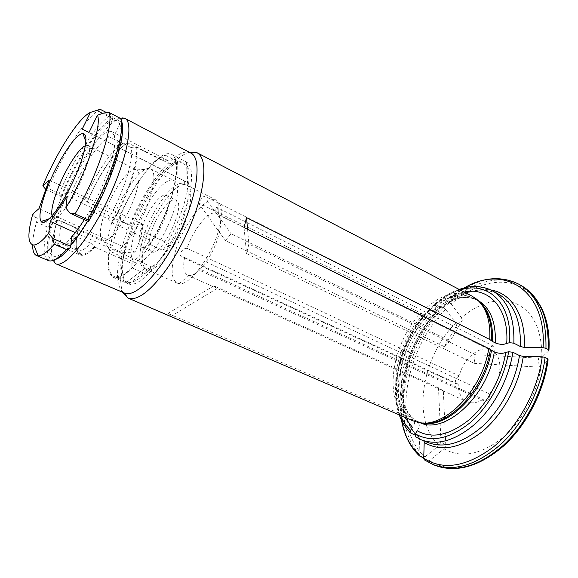 <?xml version="1.0" encoding="UTF-8"?>
<svg xmlns="http://www.w3.org/2000/svg" width="578" height="578" viewBox="0 0 578 578"><rect width="100%" height="100%" fill="white"/><g stroke="black" fill="none" stroke-linecap="round" stroke-linejoin="round"><path stroke-width="0.43" stroke-dasharray="2.89 2.17" d="M165.387 155.2L177.583 161.5C164.109 164.889 142.621 194.837 130.715 225.254L118.772 219.676C130.852 189.1 152.224 158.827 165.387 155.2L162.656 160.735L128.135 143.026L123.02 143.814L109.271 136.784C107.522 135.722 106.706 134.161 106.829 132.095C96.36 136.834 78.138 164.564 66.528 192.322L71.332 193.146C82.286 167.15 99.293 141.451 109.271 136.784M149.695 244.292L162.953 250.404C182.41 219.698 194.013 177.345 187.113 165.691L174.592 159.21C181.116 170.727 169.13 213.268 149.695 244.292L149.695 240.173L112.334 222.862L108.346 219.004L93.477 212.097C91.505 211.281 90.081 211.295 89.207 212.148L88.268 219.936C109.979 183.985 125.505 134.956 119.668 123.967L120.737 121.792L103.896 112.992M108.346 219.004C123.93 192.395 134.551 158.054 131.018 147.535L136.292 146.718C140.483 157.491 129.132 194.584 112.334 222.862M123.02 143.814C112.739 148.243 95.616 173.631 84.814 199.468L87.394 202.098C98.744 174.599 117.161 147.383 128.135 143.026M88.138 221.468L88.268 219.936L87.516 221.186M162.953 250.404L170.077 244.256L67.193 196.26M130.715 225.254L143.293 224.452L140.461 238.765L135.035 252.102L122.348 252.694L110.181 247.232L112.631 245.628L78.138 230.087L75.48 227.551L61.738 221.345L56.601 220.384L52.338 223.802C43.747 254.537 51.225 267.686 70.87 244.797M48.35 260.591L47.064 259.768C43.01 255.266 43.191 244.393 47.627 227.14L50.9 225.651L52.338 223.802L56.5 210.298L61.969 195.855L61.16 196.542L45.799 189.403M51.536 224.445L35.323 217.198L36.479 222.183C33.994 231.373 32.722 238.945 32.65 244.913M32.773 214.019L35.323 217.198M135.035 252.102L38.993 208.629M75.48 227.551C72.662 240.527 73.283 248.186 77.344 250.52C80.458 251.82 85.002 249.414 90.984 243.302L94.893 247.095C89.315 252.853 84.858 255.592 81.512 255.317L80.111 254.963C75.704 252.405 75.046 244.111 78.138 230.087M144.991 273.589L131.842 267.759C124.118 275.244 118.107 278.097 113.808 276.32L126.929 281.999C131.379 283.56 137.398 280.756 144.991 273.589L152.281 267.166L75.212 232.609M110.181 247.232C106.93 263.38 108.137 273.076 113.808 276.32M122.348 252.694C119.278 268.806 120.694 278.531 126.589 281.854M61.16 196.542L61.174 195.87C75.769 160.07 99.734 123.287 113.122 117.977L111.951 120.975C115.622 119.523 118.194 120.52 119.668 123.967L114.365 135.462C114.234 137.6 115.073 139.211 116.872 140.302C120.029 150.699 109.047 185.198 93.477 212.097M114.365 135.462C117.941 146.017 105.984 183.378 89.207 212.148M66.528 192.322L61.969 195.855C75.993 161.313 99.192 125.766 111.951 120.975L106.829 132.095M84.814 199.468L71.332 193.146M87.394 202.098L121.236 217.957L118.772 219.676M143.293 224.452L49.087 180.105M71.694 236.763L71.975 236.893C72.871 236.005 74.295 235.947 76.245 236.727C70.364 242.955 65.95 245.448 62.995 244.219C59.151 241.972 58.732 234.35 61.738 221.345M90.984 243.302L76.245 236.727M94.893 247.095L131.936 263.59L131.842 267.759M71.975 236.893C65.661 243.735 60.95 246.51 57.829 245.216L55.625 242.876C53.841 238.635 54.253 231.178 56.861 220.5M131.018 147.535L116.872 140.302M136.292 146.718L171.767 164.925L174.592 159.21M177.583 161.5L178.038 177.771L187.539 182.467L187.113 165.691M187.539 182.467L89.012 132.449M112.985 118.873L102.573 113.433M178.038 177.771L82.228 129.14M121.409 121.069L120.737 121.792M47.627 227.14L36.479 222.183M61.174 195.87L59.238 193.63L48.342 188.558L45.257 189.151M170.077 244.256C165.843 252.846 159.911 260.49 152.281 267.166M52.056 215.919L53.544 217.964C57.677 220.131 69.497 205.284 78.825 185.596C88.21 165.929 92.263 147.39 87.964 145.555L85.443 145.692M136.112 192.561C129.14 216.353 109.654 244.154 103.173 240.347L102.978 240.267C99.264 237.717 99.467 229.741 103.592 216.331C110.73 193.023 129.718 165.655 136.473 169.816L136.654 169.91C139.97 172.36 139.789 179.91 136.112 192.561M111.547 223.361C106.742 239.256 106.641 248.771 111.251 251.9L111.388 251.957C117.558 254.782 132.232 238.447 142.845 216.028C153.531 193.644 156.934 171.955 150.844 168.949L150.714 168.884C142.354 163.82 119.805 195.906 111.547 223.361M134.349 233.917C129.804 249.696 130.014 259.226 134.992 262.506C141.545 265.793 156.631 249.884 167.172 227.595C177.8 205.349 180.618 183.602 173.927 180.603C164.94 175.221 142.166 206.649 134.349 233.917M141.299 229.394C138.474 239.314 138.626 245.296 141.733 247.326C151.4 253.663 177.432 198.904 166.413 195.415C160.792 191.983 146.234 211.981 141.299 229.394M150.721 233.794C147.961 243.692 148.185 249.674 151.393 251.741C161.334 258.193 187.221 203.752 175.929 200.111C170.156 196.614 155.54 216.432 150.721 233.794M142.983 238.671C138.214 255.628 138.756 265.591 144.601 268.568C151.804 271.089 167.064 254.898 177.634 232.566C188.284 210.269 191.202 188.211 184.7 184.223C175.495 177.121 151.053 209.915 142.983 238.671M55.141 259.508L50.178 258.597C46.074 254.096 46.312 243.114 50.9 225.651M120.961 119.509L120.665 118.533M59.238 193.63C74.092 157.83 97.711 121.459 111.373 115.152L113.122 117.977M100.167 109.285C86.866 115.867 63.378 152.592 48.342 188.558M111.373 115.152L106.67 112.688M84.287 219.705L88.925 212.01M66.268 192.207C61.976 202.387 58.754 211.779 56.601 220.384M443.34 390.901L438.471 387.78L213.831 285.843L216.194 288.046L443.34 390.901L445.797 445.392L441 441.867L438.471 387.78M200.248 269.24L206.187 261.957C212.018 253.424 216.251 244.277 218.903 234.524C221.251 224.972 221.128 218.412 218.549 214.828L218.166 210.558L216.801 207.372C215.601 207.408 215.045 209.272 215.124 212.957C207.292 211.953 193.103 230.167 187.077 248.359C182.489 247.651 177.894 255.555 182.149 257.181L184.57 257.513C182.8 267.072 183.797 272.932 187.568 275.077L189.143 275.482C192.214 275.677 195.913 273.596 200.248 269.24L483.085 399.34L484.429 401.089C488.229 400.937 489.877 398.545 489.378 393.914C501.083 381.574 503.438 359.27 494.204 352.024C495.49 349.379 495.353 347.486 493.793 346.33C491.957 345.774 490.354 346.757 488.981 349.285C477.883 346.157 462.841 359.95 459.25 375.931C455.385 378.2 454.525 380.909 456.656 384.052L458.188 384.103C458.267 392.845 461.222 398.712 467.046 401.717C471.879 403.784 477.226 402.989 483.085 399.34M184.57 257.513L458.188 384.103M444.2 346.583L450.154 341.049L231.063 233.678L225.377 240.629L444.2 346.583L456.649 325.544L462.342 320.205L450.154 341.049M187.077 248.359L459.25 375.931M215.124 212.957L488.981 349.285M475.174 354.682L474.105 363.345L246.56 253.54L248.88 243.995L475.174 354.682L538.638 358.158L541.875 357.428L548.869 350.694C550.444 317.951 537.049 293.082 517.043 285.178C496.907 277.353 471.858 285.496 451.208 303.963L447.184 301.196C469.741 280.619 497.925 272.505 518.806 284.188M206.187 261.957L489.378 393.914M218.549 214.828L494.204 352.024M472.002 296.117C457.863 289.874 442.748 293.682 426.658 307.532L432.806 311.181C434.555 311.997 435.624 311.925 436.007 310.957L434.215 304.685L435.552 304.577L441.614 307.669L443.362 307.619L445.905 301.225L447.184 301.196M464.199 292.042C454.171 294.101 444.446 299.296 435.032 307.626M541.875 357.428C541.998 329.749 533.364 311.795 515.981 303.566C498.243 297.345 480.058 302.056 461.417 317.705L451.208 303.963M426.658 307.532L203.788 195.798L198.355 202.82L225.377 240.629M412.757 420.733L170.965 316.332L168.032 313.435L405.257 415.893C383.185 396.696 392.787 341.995 420.929 313.11L198.355 202.82M189.382 152.296C169.838 157.238 138.633 205.103 126.575 246.033C120.318 266.942 119.061 282.382 122.796 292.352M409.874 419.288L413.819 419.852L421.882 422.872M417.049 430.733C419.903 427.12 420.018 424.035 417.395 421.463L413.819 419.852M424.209 442.445L423.262 440.198L415.77 436.917M429.505 460.594C449.222 473.05 472.501 469.372 499.334 449.554C524.159 429.44 543.833 393.38 548.052 359.791L541.044 366.365C537.33 393.546 521.537 422.308 501.487 438.724C479.812 455.002 460.652 458.376 444.012 448.831L429.505 460.594L427.171 461.1L424.324 459.85M420.929 313.11L424.397 315.393C396.674 343.766 387.347 397.556 409.173 416.456L405.257 415.893M424.397 315.393L427.07 316.73C399.34 345.023 390.099 398.748 412.006 417.663L409.173 416.456M427.07 316.73C428.876 317.553 429.953 317.438 430.307 316.39L429.338 313.139C402.331 340.832 389.789 390.446 404.672 417.251M429.338 313.139L428.536 310.213L429.895 310.068C395.901 344.278 384.312 409.896 411.55 433.652M419.072 454.604L419.534 438.897L418.992 437.084L415.083 435.118M419.534 438.897C409.744 429.627 404.434 416.485 403.603 399.477C402.151 370.281 416.088 335.291 437.712 313.052L435.949 313.124L429.895 310.068M441 441.867L439.229 445.277C410.98 421.326 421.622 356.373 455.746 323.037L445.624 309.309L443.76 307.662L441.614 306.571L440.328 306.607C414.939 332.531 398.61 373.171 400.193 407.555L401.623 420.466M174.838 253.402C182.142 225.528 206.122 194.172 216.577 200.306L218.137 201.44C222.096 205.79 222.422 214.749 219.113 228.317C212.552 255.281 189.786 286.103 179.064 283.632L177.2 283.133C171.37 279.463 170.582 269.55 174.838 253.402M145.461 239.819C140.873 256.126 141.263 266.024 146.624 269.507L147.274 269.745C154.55 272.151 169.766 256.025 180.278 233.823C190.863 211.656 193.76 189.671 187.294 185.552L186.701 185.198C177.041 179.462 153.336 211.678 145.461 239.819M114.09 135.324L111.54 131.531L106.562 131.965M190.906 153.105L190.747 153.018C174.715 144.283 136.596 197.423 123.273 243.157C115.268 270.302 115.586 286.905 124.219 292.959L124.227 292.959M127.218 240.607C120.289 264.319 120.621 278.704 128.222 283.776L128.663 283.95C138.539 288.003 160.619 264.724 176.167 231.865C191.831 199.07 195.935 167.244 186.564 162.151L186.145 161.919C172.417 153.914 138.843 200.436 127.218 240.607M113.245 234.22C106.077 258.041 106.121 272.419 113.375 277.353C122.637 282.013 144.847 258.258 160.8 224.56C176.861 190.913 181.254 158.697 171.789 154.463C158.632 146.761 125.274 193.876 113.245 234.22M131.936 263.59C137.723 257.976 143.647 250.173 149.695 240.173M171.767 164.925L168.429 160.814L162.656 160.735M121.236 217.957C117.182 227.884 114.314 237.11 112.631 245.628M203.788 195.798L231.063 233.678M461.417 317.705L462.342 320.205M168.032 313.435L213.831 285.843M170.965 316.332L217.184 288.415M412.006 417.663L413.689 419.014C415.25 421.651 414.823 424.397 412.396 427.258M439.229 445.277L424.83 456.923L422.504 457.422C388.474 427.315 402.433 348.389 443.76 307.662M247.572 229.307L248.88 243.995M244.053 227.566L246.56 253.54M474.105 363.345L537.8 367.059L538.638 358.158M541.044 366.365L537.8 367.059M444.012 448.831L445.797 445.392M455.746 323.037L456.649 325.544M437.712 313.052L440.328 306.607M135.635 147.173C139.688 157.895 128.518 194.36 111.995 222.248M87.321 201.744C98.542 174.621 116.669 147.831 127.5 143.474M94.561 246.488C89.091 252.124 84.713 254.811 81.426 254.551C75.862 253.294 74.735 245.029 78.059 229.748M479.422 301.846L474.878 298.804C460.926 292.591 446.014 296.261 430.133 309.83M480.123 302.626L478.187 300.892C463.563 290.965 447.141 293.703 428.919 309.107M478.122 300.531L477.623 300.257C463.635 294.014 448.694 297.656 432.806 311.181M460.276 289.997C451.281 292.786 442.611 297.908 434.259 305.357M492.109 290.647C474.235 282.628 455.385 287.273 435.552 304.577M443.362 307.619L449.735 302.431C456.642 297.518 463.607 293.978 470.629 291.818L479.169 290.235L483.887 290.127C489.241 290.394 494.067 291.695 498.359 294.029C480.376 285.944 461.468 290.488 441.614 307.669M464.763 287.649L453.846 294.693L449.735 302.431C463.614 292.222 477.298 288.068 490.78 289.968M464.596 287.692L453.846 294.693L445.905 301.225M521.031 285.424C500.115 273.719 471.886 281.775 449.33 302.308M412.475 419.52L420.372 422.511L422.937 422.915M416.666 421.059L420.047 422.699M422.72 439.872L423.255 440.19M433.059 464.56L424.823 460.16M427.171 461.1L435.422 465.507M423.19 314.67C395.374 343.166 385.974 397.165 407.837 416.124M428.587 310.856C401.826 338.383 388.308 386.516 400.612 415.503M435.949 313.124C401.941 347.118 390.576 412.548 418.046 436.347M420.17 456.49C386.241 426.391 400.294 347.385 441.614 306.571M124.927 118.396C112.183 110.933 74.974 167.382 59.491 214.156C50.178 242.059 48.957 258.597 55.82 263.778M445.624 309.309C404.831 349.437 391.176 427.294 424.83 456.923M55.625 242.876L62.995 244.219L77.344 250.52C77.315 249.826 81.426 253.98 81.426 254.551L81.512 255.317M53.544 217.964L102.978 240.267M87.964 145.555L136.473 169.816M103.173 240.347L111.388 251.957M136.654 169.91L150.844 168.949M111.251 251.9L134.992 262.506M150.714 168.884L173.927 180.603M141.733 247.326L151.393 251.741M166.413 195.415L175.929 200.111M87.155 145.338L85.927 141.928M52.865 217.472L49.448 218.679M50.178 258.597L47.064 259.768M184.7 184.223L184.592 181.008M144.601 268.568L126.929 281.999M187.568 275.077L216.194 288.046M442.329 390.511L467.046 401.717M436.007 310.957C445.855 302.713 455.226 298.226 464.127 297.497C471.59 297.786 476.084 298.703 477.623 300.257L474.878 298.804L478.187 300.892L476.467 299.072M548.941 350.608L548.97 350.095M417.395 421.463L420.372 422.511L417.872 422.337M216.577 200.306L186.701 185.198M177.2 283.133L146.624 269.507M54.715 259.732L62.099 254.139L70.812 245.354M87.683 221.258C107.161 188.573 120.983 148.893 121.351 131.618C121.474 124.465 121.156 124.812 121.012 122.16L121.113 120.029M187.294 185.552L186.564 162.151M147.274 269.745L128.663 283.95M113.375 277.353L128.222 283.776M171.789 154.463L186.145 161.919M57.829 245.216L80.111 254.963M111.54 131.531L168.429 160.814M456.656 384.052L182.157 257.174M484.429 401.089L199.237 270.136M493.793 346.33L216.801 207.372M459.004 289.34C450.37 292.454 442.105 297.562 434.215 304.649M399.297 414.939C388.178 384.753 401.956 337.711 428.508 310.213M218.166 210.558L218.137 201.44M189.143 275.482L179.064 283.632M430.314 316.39C416.095 331.888 406.934 350.131 402.837 371.112C400.778 382.022 401.183 392.924 404.073 403.82C407.757 413.27 410.64 416.348 413.704 418.999M419.007 437.091L413.848 431.571L411.283 427.749C407.129 420.502 404.571 411.081 403.603 399.477L400.193 407.555L401.551 420.314"/><path stroke-width="0.87" d="M120.961 119.509L121.409 121.069C127.463 132.564 111.344 183.587 88.694 221.193L88.138 221.468L70.075 213.195L75.097 213.896C97.66 175.351 114.119 124.631 109.069 112.443L103.896 112.992L97.472 115.159L89.012 132.449L82.228 129.14L90.406 112.421L100.167 109.285L106.67 112.688M75.212 232.609L50.293 221.432L67.193 196.26L65.841 208.044L70.075 213.195M45.799 189.403L42.801 185.849L49.087 180.105L38.993 208.629L32.773 214.019C27.318 233.772 27.65 244.104 33.77 245.021C37.31 244.877 42.288 240.997 48.697 233.389L50.293 221.432M84.287 219.705C79.858 226.692 75.653 232.378 71.694 236.763L70.711 246.351L52.815 238.483L48.697 233.389M102.573 113.433L96.627 110.326M109.069 112.443L120.665 118.533C126.163 130.895 110.152 181.427 87.553 219.611L88.694 221.193M87.553 219.611L75.097 213.896M85.443 145.692C78.081 148.416 62.872 173.617 55.885 194.165C52.345 204.496 51.066 211.75 52.056 215.919M45.257 193.211C40.07 208.203 38.697 217.66 41.161 221.598C45.048 226.858 60.242 208.463 72.496 182.583C84.829 156.746 89.496 133.352 82.957 133.655C75.299 132.853 54.592 166.081 45.257 193.211M32.65 244.913C32.614 250.78 33.892 254.313 36.479 255.527L48.35 260.591C52.323 262.217 58.4 258.561 66.578 249.617L70.068 247.774C64.035 254.595 59.064 258.503 55.141 259.508M70.068 247.774L70.711 246.351M66.578 249.617L54.26 244.234L52.815 238.483M36.479 255.527L38.213 255.873C42.05 255.888 47.403 252.008 54.26 244.234M90.406 112.421C78.709 117.659 56.695 152.317 42.801 185.849M65.841 208.044C86.527 172.873 102.118 125.809 97.472 115.159M122.796 292.352L127.817 297.966L412.757 420.733L417.872 422.337C443.297 429.591 482.63 390.439 488.735 348.534L244.053 227.566L246.524 217.61L489.797 339.524L492.478 341.482C493.236 323.181 488.887 309.967 479.422 301.846M464.199 292.042C488.605 286.587 509.196 308.009 506.725 343.411C503.532 344.806 499.739 344.64 495.332 342.927L492.478 341.482M506.725 343.411L509.586 342.703L513.842 343.188C514.622 316.917 507.376 299.404 492.109 290.647L498.359 294.029C513.719 302.836 521.06 320.335 520.388 346.533L513.842 343.188M490.78 289.968C511.378 293.039 526.168 315.704 524.203 347.364L543.074 347.689L545.957 348.317L548.305 349.531C548.862 317.705 539.773 296.333 521.031 285.424L518.806 284.188C537.511 295.076 546.557 316.455 545.957 348.317M524.203 347.364L520.388 346.533M548.869 350.694L548.305 349.531M489.797 339.524C490.621 320.754 486.177 307.272 476.467 299.072L472.002 296.117L196.896 152.643L189.382 152.296M128.07 298.075C137.138 301.08 149.738 291.796 165.864 270.244C180.928 249.169 194.858 218.946 200.682 194.764C205.898 171.276 204.72 157.274 197.141 152.773M488.735 348.534L494.298 351.901C498.72 353.613 502.535 353.787 505.736 352.436L508.611 351.749L512.881 352.255L519.456 355.564L523.285 356.402L542.229 356.807L545.126 357.435C541.087 389.117 523.661 423.219 500.859 444.28C476.272 465.348 453.672 472.11 433.059 464.56L435.422 465.507C456.078 473.071 478.7 466.345 503.286 445.335C526.088 424.331 543.486 390.287 547.489 358.649L545.126 357.435M416.189 437.178L421.218 439.779L415.777 436.932L415.409 433.897L417.049 430.733C431.961 439.056 449.258 435.465 468.931 419.953C487.167 404.383 501.798 377.636 505.736 352.436M523.285 356.402C519.254 384.486 502.896 414.404 482.392 431.542C460.24 448.55 440.848 452.177 424.209 442.445L423.717 458.267L424.324 459.85M435.422 465.507C456.858 473.086 479.754 466.432 504.095 445.544C526.782 424.779 544.071 391.154 548.11 359.733L547.489 358.649M404.672 417.251L412.396 427.258L410.777 430.4L410.835 433.067L415.083 435.118M422.504 457.422L419.455 455.926C410.084 446.91 404.116 435.039 401.551 420.314M127.817 297.966L124.386 293.032C135.433 298.53 161.219 271.884 179.426 233.418C197.763 195.01 202.141 158.191 190.906 153.105L124.927 118.396C134.053 122.312 127.037 159.391 107.942 199.432C88.947 239.523 64.62 268.373 55.82 263.778L124.386 293.032M401.623 420.466C404.268 434.808 410.084 446.187 419.072 454.604L419.455 455.926M246.524 217.61L247.572 229.307M70.87 244.797C76.152 238.692 81.708 230.824 87.516 221.186M491.408 340.81C492.189 323.745 488.424 311.015 480.123 302.626M495.332 342.927C496.003 321.867 490.267 307.734 478.122 300.531M509.586 342.703C512.419 302.966 487.644 280.764 460.276 289.997M543.074 347.689C546.694 289.224 503.214 264.457 464.763 287.649M422.937 422.915C448.16 427.424 484.53 389.521 490.354 349.813M421.882 422.872C447.018 429.786 485.469 391.479 491.43 350.47M420.047 422.699C444.728 435.09 488.027 396.009 494.298 351.901M415.409 433.897C431 442.813 449.164 439.135 469.914 422.879C489.132 406.522 504.558 378.279 508.611 351.749M519.456 355.564C515.648 381.466 501.249 409.058 482.717 426.145C462.747 443.283 444.439 448.73 427.785 442.488L421.218 439.779C437.77 445.978 456.035 440.443 475.99 423.175C494.53 405.973 508.987 378.236 512.881 352.255M423.717 458.267C443.312 470.702 466.518 466.937 493.345 446.982C518.163 426.73 537.908 390.497 542.229 356.807M400.612 415.503C403.09 421.507 406.479 426.477 410.777 430.4M85.927 141.928L82.957 133.655M49.448 218.679L41.161 221.598M33.77 245.021L38.213 255.873M464.596 287.692C483.75 276.999 501.812 275.836 518.806 284.188M548.97 350.095C550.437 320.154 541.124 298.602 521.031 285.424M424.331 459.857L433.059 464.56M190.747 153.018L196.896 152.643M55.82 263.778C53.913 262.116 53.544 260.765 54.715 259.732M70.812 245.354C75.472 240.094 81.093 232.06 87.683 221.258M121.113 120.029C121.467 118.317 122.738 117.767 124.927 118.396M492.109 290.647C486.466 287.425 477.674 286.211 473.881 286.457L469.452 286.804L459.004 289.34M410.799 433.059C405.705 428.233 401.876 422.193 399.297 414.939"/></g></svg>

